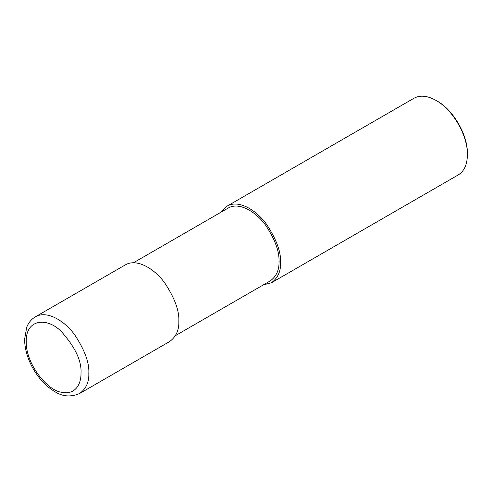 <?xml version="1.0" encoding="UTF-8"?>
<svg xmlns="http://www.w3.org/2000/svg" width="492" height="492" viewBox="0 0 492 492"><rect width="100%" height="100%" fill="white"/><g stroke="black" fill="none" stroke-linecap="round" stroke-linejoin="round"><path stroke-width="0.74" d="M467.4 153.535L467.4 154.666L467.4 153.535C467.818 135.066 453.28 109.882 437.074 101.008L436.096 100.448C452.824 109.605 467.831 135.601 467.4 154.666L467.4 154.666C467.271 164.512 464.22 171.265 458.23 174.931L271.387 282.802L263.374 284.874M221.314 212.034L227.12 206.123L413.963 98.252C420.125 94.901 427.505 95.632 436.096 100.448M227.12 206.123C238.817 199.174 256.842 210.533 266.652 224.457C276.51 239.493 281.141 252.181 280.557 262.537C280.92 271.258 277.863 278.011 271.387 282.802M35.387 316.817L125.386 264.862C137.077 257.913 155.109 269.272 164.918 283.195C174.771 298.226 179.408 310.919 178.824 321.27C179.186 329.997 176.13 336.749 169.654 341.54L79.661 393.495C70.774 397.278 62.478 396.644 54.766 391.583C46.408 386.607 39.323 379.197 33.517 369.369C27.706 359.258 24.729 349.234 24.6 339.296L26.703 327.285C28.511 322.691 31.408 319.197 35.387 316.817C47.084 309.874 65.11 321.233 74.919 335.15C84.778 350.187 89.409 362.881 88.824 373.231C89.187 381.952 86.131 388.711 79.661 393.495M133.406 262.789L228.227 208.042C239.34 201.443 256.461 212.23 265.785 225.459C275.145 239.739 279.548 251.799 278.995 261.633C279.339 269.917 276.436 276.338 270.286 280.883L175.459 335.63M81.002 373.231C81.26 383.496 75.75 395.451 61.279 392.21C47.416 390.476 25.732 364.043 26.217 341.602C25.732 318.601 47.416 317.205 61.279 331.485C75.215 347.149 81.789 361.067 81.002 373.231M280.557 262.537L278.995 261.633"/></g></svg>
